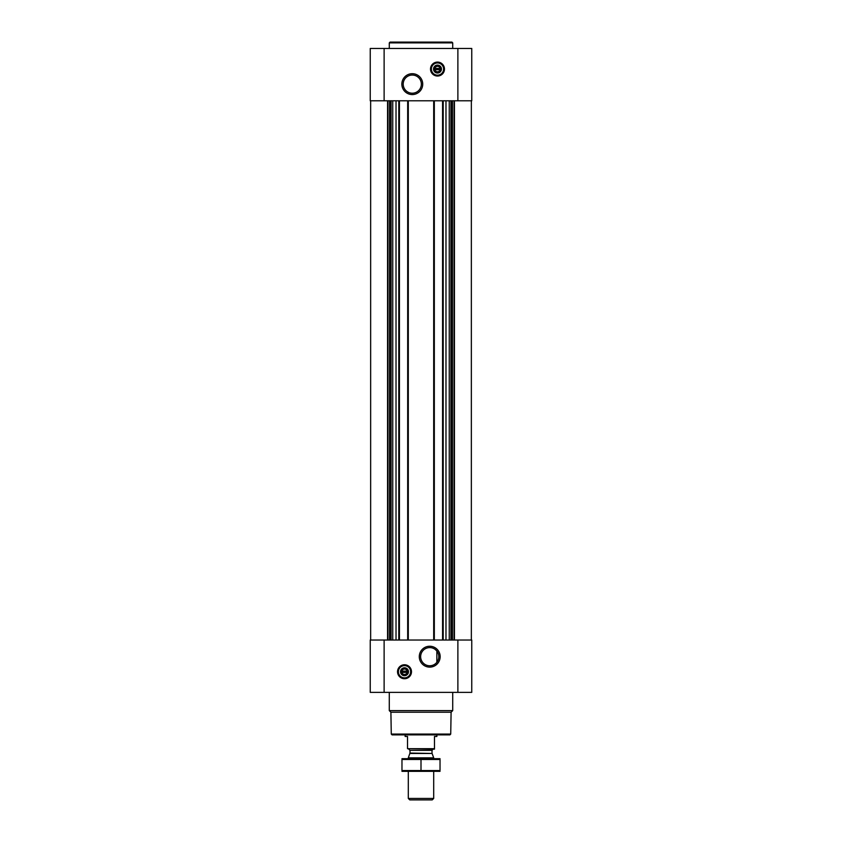 <?xml version="1.0" encoding="UTF-8"?>
<svg xmlns="http://www.w3.org/2000/svg" width="842" height="842" viewBox="0 0 842 842"><rect width="100%" height="100%" fill="white"/><g stroke="black" fill="none" stroke-linecap="round" stroke-linejoin="round"><path stroke-width="1.26" d="M435.135 649.393L436.409 650.54M429.725 647.603A9.073 9.073 0 0 1 437.587 661.223A9.073 9.073 0 0 1 421.863 661.223A9.073 9.073 0 0 1 429.725 647.603M436.861 662.286L436.861 651.077L436.861 662.286M440.166 69.697A2.747 2.747 0 0 1 434.83 69.697L440.166 69.697M407.17 672.379A2.747 2.747 0 0 1 401.834 672.379L407.17 672.379M396.024 100.787L396.024 640.025M445.976 100.787L445.976 640.025M370.248 692.366L370.248 640.025L471.752 640.025L471.752 692.366L370.248 692.366M404.507 664.77A6.978 6.978 0 0 1 410.549 675.242A6.978 6.978 0 0 1 398.466 675.242A6.978 6.978 0 0 1 404.507 664.77M429.725 646.246A10.43 10.43 0 0 1 438.756 661.896A10.43 10.43 0 0 1 420.684 661.896A10.43 10.43 0 0 1 429.725 646.246M442.566 100.787L442.566 640.025M434.325 100.787L434.325 640.025M407.675 100.787L407.675 640.025M399.434 100.787L399.434 640.025M471.752 100.787L370.248 100.787L370.248 48.447L471.752 48.447L471.752 100.787M437.493 62.087A6.978 6.978 0 0 1 443.534 72.549A6.978 6.978 0 0 1 431.451 72.549A6.978 6.978 0 0 1 437.493 62.087M412.275 73.696A10.43 10.43 0 0 1 421.316 89.347A10.43 10.43 0 0 1 403.244 89.347A10.43 10.43 0 0 1 412.275 73.696M450.723 734.077L391.277 734.077L392.067 734.877L449.933 734.877L450.723 734.077L451.102 712.216L452.722 710.606L452.722 692.366M391.277 734.077L390.898 712.216L451.102 712.216M390.898 712.216L389.278 710.606L452.722 710.606M389.278 710.606L389.278 692.366M401.834 671.116A2.747 2.747 0 0 1 407.17 671.116L401.834 671.116M407.17 671.116L407.675 672.379L407.17 671.116M401.834 672.379L401.329 671.116L401.834 672.379M404.507 668.211A3.536 3.536 0 0 1 407.57 673.516A3.536 3.536 0 0 1 401.445 673.516A3.536 3.536 0 0 1 404.507 668.211M404.507 667.78A3.968 3.968 0 0 1 407.938 673.737A3.968 3.968 0 0 1 401.076 673.737A3.968 3.968 0 0 1 404.507 667.78M404.507 665.643A6.104 6.104 0 0 1 409.791 674.8A6.104 6.104 0 0 1 399.213 674.8A6.104 6.104 0 0 1 404.507 665.643M404.507 665.401A6.347 6.347 0 0 1 410.001 674.926A6.347 6.347 0 0 1 399.013 674.926A6.347 6.347 0 0 1 404.507 665.401M389.278 48.447L389.278 42.889L452.722 42.889L452.722 48.447M389.278 42.889L390.078 42.1L451.922 42.1L452.722 42.889M412.275 75.054A9.073 9.073 0 0 1 420.137 88.663A9.073 9.073 0 0 1 404.413 88.663A9.073 9.073 0 0 1 412.275 75.054M434.83 68.423A2.747 2.747 0 0 1 440.166 68.423L434.83 68.423M440.166 68.423L440.671 69.697L440.166 68.423M434.83 69.697L434.325 68.423L434.83 69.697M437.493 65.529A3.536 3.536 0 0 1 440.555 70.833A3.536 3.536 0 0 1 434.43 70.833A3.536 3.536 0 0 1 437.493 65.529M437.493 65.097A3.968 3.968 0 0 1 440.924 71.044A3.968 3.968 0 0 1 434.062 71.044A3.968 3.968 0 0 1 437.493 65.097M437.493 62.961A6.104 6.104 0 0 1 442.787 72.117A6.104 6.104 0 0 1 432.209 72.117A6.104 6.104 0 0 1 437.493 62.961M437.493 62.718A6.347 6.347 0 0 1 442.987 72.233A6.347 6.347 0 0 1 431.999 72.233A6.347 6.347 0 0 1 437.493 62.718M434.483 748.696L407.517 748.696L434.483 749.148L434.483 736.455L436.861 736.455L436.861 734.877M407.517 748.696L407.517 736.455L405.139 736.455L405.139 734.877M433.693 798.437L408.307 798.437L409.77 799.9L432.23 799.9L433.693 798.437L433.693 771.356M408.307 758.663L408.307 757.842L433.693 757.842L433.693 758.663M408.307 798.437L408.307 771.356M408.791 749.148L409.98 750.338L409.98 753.064L408.307 757.842M401.971 771.335L440.029 771.335M440.029 770.546L401.971 770.546L401.971 759.473L440.029 759.473L440.029 770.546M421 770.546L421 759.473M401.971 758.684L440.029 758.684M398.792 100.787L398.792 640.025M408.307 100.787L408.307 640.025M433.693 100.787L433.693 640.025M443.208 100.787L443.208 640.025M457.88 692.366L457.88 640.025M384.12 692.366L384.12 640.025M454.438 100.787L454.438 640.025M454.07 100.787L454.07 640.025M452.428 100.787L452.428 640.025M451.88 100.787L451.88 640.025M450.933 100.787L450.933 640.025M449.249 100.787L449.249 640.025M392.751 100.787L392.751 640.025M391.067 100.787L391.067 640.025M390.12 100.787L390.12 640.025M389.572 100.787L389.572 640.025M387.93 100.787L387.93 640.025M387.562 100.787L387.562 640.025M457.88 100.787L457.88 48.447M384.12 100.787L384.12 48.447M404.507 664.927A6.82 6.82 0 0 1 410.412 675.158A6.82 6.82 0 0 1 398.592 675.158A6.82 6.82 0 0 1 404.507 664.927M437.493 62.245A6.82 6.82 0 0 1 443.408 72.475A6.82 6.82 0 0 1 431.588 72.475A6.82 6.82 0 0 1 437.493 62.245M409.907 753.464L432.093 753.464L433.693 757.842M409.98 753.064L432.093 753.464M409.98 750.338L432.02 750.338L433.209 749.148M471.352 100.787L471.352 640.025M370.648 100.787L370.648 640.025M432.02 753.064L432.02 750.338"/></g></svg>
